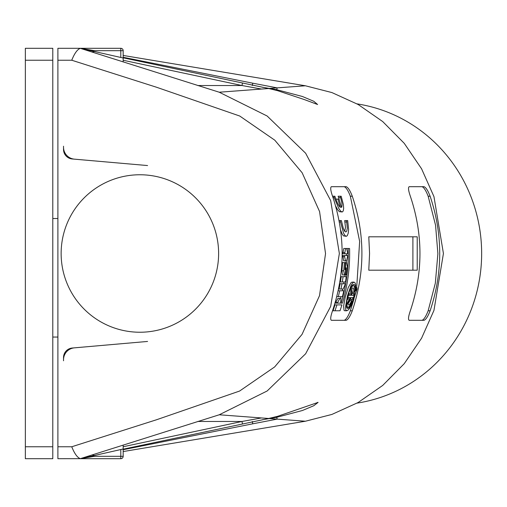 <?xml version="1.0" encoding="UTF-8"?>
<svg xmlns="http://www.w3.org/2000/svg" width="507" height="507" viewBox="0 0 507 507"><rect width="100%" height="100%" fill="white"/><g stroke="black" fill="none" stroke-linecap="round" stroke-linejoin="round"><path stroke-width="0.76" d="M357.048 103.878A151.276 146.117 90 0 1 481.65 253.5A151.276 146.117 90 0 1 357.048 403.122M123.176 55.447L305.379 85.772L331.908 92.572L358.132 104.486L382.703 121.56L404.237 143.316L421.571 168.78L433.954 196.602L443.429 253.5L433.954 310.398L421.571 338.22L404.237 363.684L382.703 385.44L358.132 402.514L331.908 414.428L305.379 421.228L123.176 451.553M94.34 455.482L92.173 454.899M92.173 52.101L94.34 51.518M252.296 421.475L252.746 423.814L277.177 419.118L219.227 414.783L267.151 390.986L305.645 353.766L330.678 306.393L339.367 253.5L330.678 200.607L305.645 153.234L267.151 116.014L219.227 92.217L80.226 48.304L57.893 48.304L57.893 458.696L80.328 458.664C77.356 457.612 74.497 453.645 71.753 446.768L57.893 446.768M63.527 357.543L63.527 359.729A11.927 11.927 0 0 1 74.415 347.846L72.241 348.036A9.544 9.544 0 0 0 63.527 357.543L63.527 360.775M63.527 147.271A11.927 11.927 0 0 0 74.415 159.154L72.241 158.964A9.544 9.544 0 0 1 63.527 149.457L63.527 147.271M219.227 92.217L305.379 85.772M268.71 88.529L123.176 57.811L268.691 88.516L277.538 90.658L304.492 99.632L317.616 104.518L313.77 101.273L302.445 96.507L276.727 89.695L262.296 87.236M90.69 50.687L123.176 50.687L123.176 57.994L80.226 48.304L120.793 48.304L80.226 48.304L94.549 50.687M219.227 414.783L80.328 458.664M94.549 456.313L80.226 458.696L123.176 449.006L123.176 456.313A2.383 2.383 0 0 1 120.793 458.696L80.226 458.696L91.786 456.313M252.746 423.814L123.176 449.709L123.176 449.189L268.691 418.484L123.176 449.189L123.176 446.743L241.966 421.475L242.447 423.808M412.901 270.199L368.779 270.199L369.571 253.5L368.779 236.801L412.901 236.801L412.901 270.199L417.223 270.199L417.223 236.801L412.901 236.801M352.295 310.766C365.103 272.589 365.103 234.411 352.295 196.234C350.115 190.569 348.087 187.387 346.192 186.69L331.388 186.69C330.209 187.387 330.596 190.569 332.541 196.234C345.337 234.411 345.337 272.589 332.541 310.766C330.596 316.431 330.209 319.613 331.388 320.31L346.192 320.31C348.087 319.613 350.115 316.431 352.295 310.766L350.35 310.766L354.025 298.908M430.12 310.766C442.909 272.589 442.909 234.411 430.12 196.234C427.946 190.569 425.918 187.387 424.023 186.69L409.193 186.69C408.008 187.387 408.395 190.569 410.347 196.234C423.155 234.411 423.155 272.589 410.347 310.766C408.395 316.431 408.008 319.613 409.193 320.31L424.023 320.31C425.918 319.613 427.946 316.431 430.12 310.766L428.162 310.766L435.329 283.191L437.883 253.677L435.564 225.222L428.162 196.234C425.969 190.569 423.922 187.387 422.027 186.69M262.296 419.764L276.727 417.305L277.177 419.118L305.379 421.228M252.296 85.525L252.746 83.186L277.177 87.882L276.727 89.695M276.727 417.305L302.445 410.493L313.77 405.727L318.085 402.387L317.433 402.457M261.454 417.945L241.966 421.475L197.736 421.475M123.176 57.811L123.176 61.943M342.003 283.736L340.127 283.736L339.107 289.028L343.125 289.028L344.988 284.915L345.197 283.736L342.003 283.736L340.996 289.028M422.02 320.31C423.915 319.606 425.962 316.425 428.162 310.766M344.215 186.69C346.11 187.387 348.157 190.569 350.35 196.234L359.647 241.376L356.687 287.608M340.07 196.234L340.558 197.667L338.613 197.667L338.118 196.234L341.186 196.234L343.385 204.625L343.651 208.459L343.22 211.007L342.263 211.97L339.367 211.673L337.573 209.619L335.596 205.956M338.613 197.667L339.43 200.442M340.558 197.667C342.111 202.661 342.421 205.924 341.503 207.458L338.999 199.099L335.945 199.099L336.375 200.417M335 304.891L333.061 310.766L340.026 310.766L341.946 304.891L335 304.891M346.427 253.779L346.42 255.541M346.275 260.826L346.192 262.588M346.237 267.873L345.831 267.873L346.237 267.873L345.521 274.927L344.38 274.927L345.109 274.927L344.874 276.689M344.082 281.974L343.778 283.736M342.757 289.028L342.377 290.79M340.983 296.665L340.52 298.427M340.907 298.427L339.842 298.427L337.637 302.54L335.71 302.54L335.533 303.129L340.653 303.129L340.907 298.427L338.999 298.427M335.71 302.54L337.935 298.427L339.842 298.427M345.964 255.541L342.77 255.541L343.689 260.826L346.598 260.826L344.754 260.826M356.96 287.608L357.112 289.079L352.251 303.617L349.418 308.611L347.935 310.214L346.744 310.759L344.627 310.74L344.038 310.322L343.613 306.171L345.254 297.07L348.246 287.532L351.047 282.659L351.909 282.152L354.051 282.126L355.058 282.862L355.68 284.693L355.743 290.891L356.96 287.608L355.927 287.608M340.565 229.95L342.041 233.816L343.41 235.85L346.249 236.319L347.276 235.685L348.246 233.106L348.601 229.525L347.682 220.57L344.69 220.57L345.47 227.263L344.766 231.363M344.836 248.487L343.771 248.487L342.783 253.779L347.815 253.779L346.68 248.487L344.836 248.487M342.517 274.927L344.38 274.927L343.771 270.814L344.386 262.588L346.515 262.588L345.787 262.588L345.28 269.642L344.868 269.642L345.375 262.588L342.542 262.588L341.914 270.814L342.517 274.927L343.252 274.927M341.224 276.689L340.431 281.974L345.495 281.974L346.281 276.689L341.224 276.689M344.209 320.31C346.104 319.606 348.151 316.425 350.35 310.766M345.521 274.927L346.503 274.927L347.32 266.701L346.515 262.588M139.881 174.763A78.737 78.737 0 0 0 61.138 253.5A78.737 78.737 0 0 0 139.881 332.237A78.737 78.737 0 0 0 218.618 253.5A78.737 78.737 0 0 0 139.881 174.763M242.447 83.192L241.966 85.525L123.176 60.257M197.736 85.525L241.966 85.525L261.454 89.055M346.566 307.324L348.182 307.274L349.108 306.621L351.991 301.88L351.801 300.733L349.532 304.517L348.493 305.018L347.941 304.308L347.834 303.699L350.869 297.59L352.948 297.59L352.492 299.307L353.087 299.307L354.532 293.578L353.943 293.578L353.531 295.296L351.446 295.296L351.788 288.762L352.828 287.868L353.537 288.223L354 291.785L353.975 292.146L352.086 292.146L351.858 288.66M352.08 285.561L353.404 285.561L352.15 286.417L350.724 288.889L350.673 295.296L349.082 295.296L349.5 293.578L348.905 293.578L347.46 299.307L348.049 299.307L348.505 297.59L350.09 297.59L346.902 303.991L346.509 303.991M347.891 307.324L347.073 306.462L346.902 303.991M353.975 292.146L354.742 290.999L354.729 288.141L354.26 286.246L353.404 285.561M347.517 308.465C345.958 307.648 346.104 303.604 347.935 296.335C349.779 289.167 351.668 285.194 353.613 284.414C358.272 283.964 351.883 309.061 347.517 308.465M346.744 310.759L345.742 309.809L345.489 307.084L347.46 295.873L350.958 285.644L352.511 283.09L354.006 282.126M346.598 260.826L347.802 255.541L344.614 255.541L344.595 256.713L342.751 256.713M345.533 260.826L344.595 256.713M337.637 302.54L337.459 303.129M348.201 248.487C348.715 267.1 346.351 285.314 341.11 303.129L342.478 303.129C347.72 285.314 350.084 267.1 349.57 248.487L346.357 248.487M341.11 303.129L340.653 303.129M336.933 304.891L335.013 310.766M337.89 199.099L340.393 207.458C338.727 205.924 337.06 202.661 335.374 197.667L334.886 196.234L332.541 196.234M342.111 211.983L340.717 211.204L338.771 208.44L334.265 197.667L333.029 197.667M333.777 196.234L334.265 197.667M343.087 276.689L342.301 281.974M348.829 293.154L348.816 293.578M347.352 299.307L347.175 299.669M351.801 300.733L349.887 300.733L347.91 304.187M352.492 299.307L350.584 299.307L350.869 297.59M353.943 293.578L352.048 293.578L351.446 295.296M352.574 284.972L352.853 285.561M353.068 292.146L352.853 293.578M351.389 299.307L350.869 300.733M347.282 307.324L346.744 307.869M57.893 60.232L71.753 60.232C74.497 53.355 77.356 49.388 80.328 48.336M318.092 402.387L277.538 416.342L268.71 418.471M123.176 57.291L252.746 83.186M345.109 274.927L345.831 267.873M345.28 269.642L344.868 269.642M339.709 290.79L338.321 296.665L342.428 296.665L343.809 290.79L338.15 290.79M338.321 296.665L336.768 296.665M346.68 248.487L345.616 248.487L344.621 253.779M345.616 248.487L343.771 248.487M346.249 236.319L344.925 235.489L343.562 233.093L340.539 222.003L339.31 222.003M346.573 220.57L347.301 228.194L346.737 231.135L345.774 232.029L344.589 231.129L343.372 228.619L341.388 220.57L339.037 220.57M340.273 220.57L340.539 222.003M350.09 297.59L348.505 297.59M350.673 295.296L349.082 295.296M350.724 288.889L350.331 288.889M123.176 445.057L123.176 446.743M63.527 146.225L63.527 149.457M147.575 165.555L72.241 158.964M147.575 341.445L72.241 348.036M52.791 458.696L52.791 48.304L25.35 48.304L25.35 458.696L52.791 458.696M120.793 48.304A2.383 2.383 0 0 1 123.176 50.687A2.383 2.383 0 0 0 120.793 48.304L120.793 57.494M71.753 446.768L156.587 419.739L239.583 391.055L274.661 366.929L302.045 334.386L319.518 295.644L325.538 253.589L319.568 211.533L302.147 172.767L274.794 140.192L239.748 116.027L156.688 87.293L71.753 60.232M428.162 196.234L430.12 196.234M350.35 196.234L352.295 196.234M90.69 456.313L120.793 456.313L120.793 458.696M123.176 456.313L120.793 456.313L120.793 449.506M343.771 270.814L341.914 270.814M344.621 252.6L342.776 252.6M346.839 222.003L344.963 222.003M25.35 60.232L52.791 60.232M52.791 446.768L25.35 446.768M52.791 218.517L57.893 218.517M52.791 337.054L57.893 337.054"/></g></svg>
